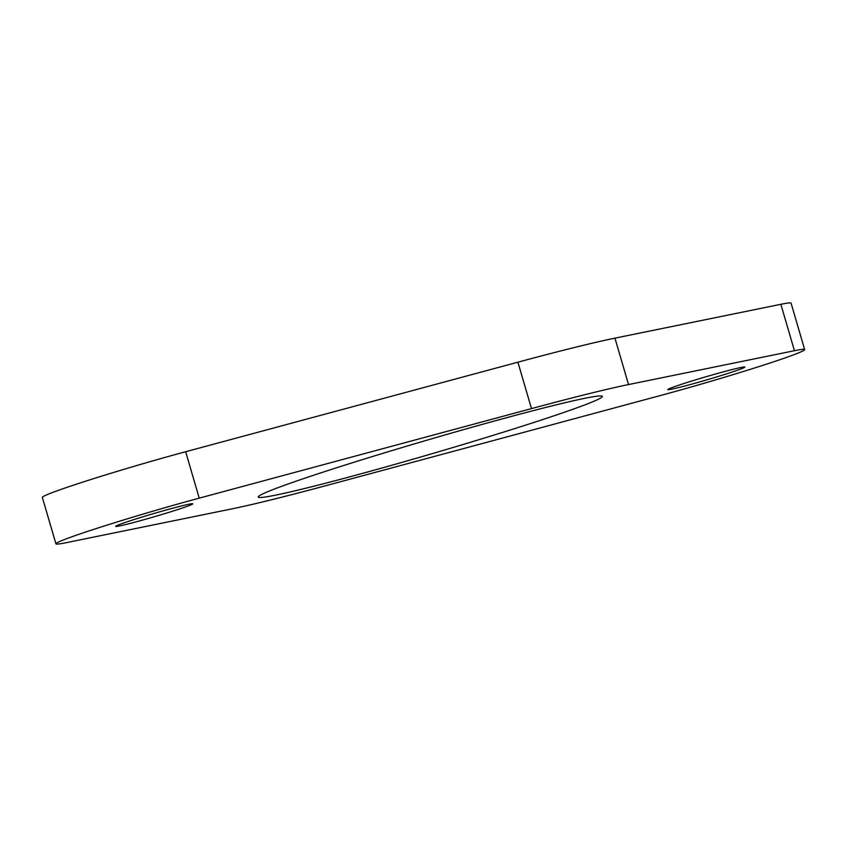 <?xml version="1.0" encoding="UTF-8"?>
<svg xmlns="http://www.w3.org/2000/svg" width="847" height="847" viewBox="0 0 847 847"><rect width="100%" height="100%" fill="white"/><g stroke="black" fill="none" stroke-linecap="round" stroke-linejoin="round"><path stroke-width="1.27" d="M127.198 521.784A40.158 1.609 -16.3 0 1 168.924 509.248A40.158 1.609 -16.3 0 1 192.788 503.806A40.158 1.609 -16.3 0 1 181.3 508.38A40.158 1.609 -16.3 0 1 139.575 520.916A40.158 1.609 -16.3 0 1 115.7 526.358A40.158 1.609 -16.3 0 1 127.198 521.784M679.273 385.036A40.158 1.609 -16.3 0 1 720.998 372.5A40.158 1.609 -16.3 0 1 744.873 367.058A40.158 1.609 -16.3 0 1 733.375 371.632A40.158 1.609 -16.3 0 1 691.65 384.167A40.158 1.609 -16.3 0 1 667.785 389.609A40.158 1.609 -16.3 0 1 679.273 385.036M55.923 543.838L42.35 497.422A102.445 4.108 -16.3 0 1 71.667 485.765A102.445 4.108 -16.3 0 1 185.652 451.726L517.909 362.188A230.49 9.253 -16.3 0 1 614.954 338.144L780.86 304.295A102.445 4.108 -16.3 0 1 791.077 303.162L804.65 349.578A102.445 4.108 -16.3 0 1 661.348 395.274L329.091 484.812A230.49 9.253 -16.3 0 1 232.046 508.856L66.14 542.705A102.445 4.108 -16.3 0 1 55.923 543.838A102.445 4.108 -16.3 0 1 85.24 532.17A102.445 4.108 -16.3 0 1 199.225 498.142L531.482 408.603A230.49 9.253 -16.3 0 1 628.527 384.559L794.433 350.711A102.445 4.108 -16.3 0 1 804.65 349.578M309.515 476.617A179.278 7.2 -16.3 0 1 495.802 420.652A179.278 7.2 -16.3 0 1 602.355 396.396A179.278 7.2 -16.3 0 1 551.058 416.798A179.278 7.2 -16.3 0 1 364.771 472.764A179.278 7.2 -16.3 0 1 258.219 497.02A179.278 7.2 -16.3 0 1 309.515 476.617M185.652 451.726L199.225 498.142M780.86 304.295L794.433 350.711M517.909 362.188L531.482 408.603M614.954 338.144L628.527 384.559"/></g></svg>
